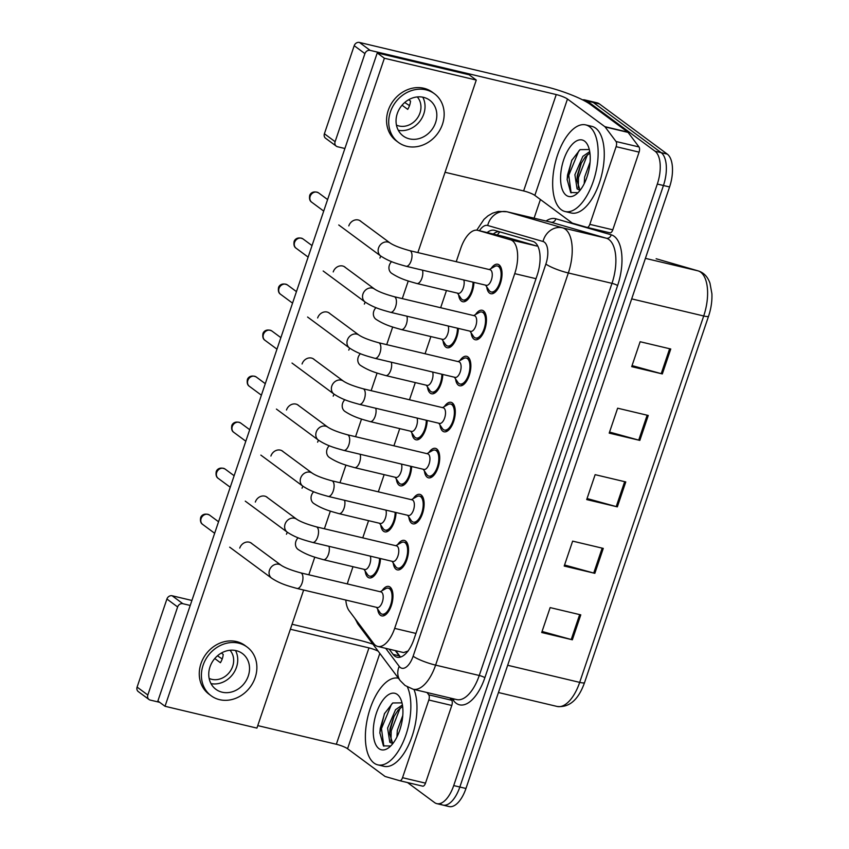 <?xml version="1.0" encoding="UTF-8"?>
<svg xmlns="http://www.w3.org/2000/svg" width="849" height="849" viewBox="0 0 849 849"><rect width="100%" height="100%" fill="white"/><g stroke="black" fill="none" stroke-linecap="round" stroke-linejoin="round"><path stroke-width="1.27" d="M396.037 512.52A15.144 7.089 103.4 0 1 384.82 531.856A15.144 7.089 103.4 0 1 383.536 531.251A15.144 7.089 103.4 0 1 380.745 525.022M411.616 466.494A15.144 7.089 103.4 0 1 400.399 485.83A15.144 7.089 103.4 0 1 399.115 485.214A15.144 7.089 103.4 0 1 396.324 478.985M427.196 420.467A15.144 7.089 103.4 0 1 415.978 439.793A15.144 7.089 103.4 0 1 414.694 439.188A15.144 7.089 103.4 0 1 411.903 432.958M442.775 374.43A15.144 7.089 103.4 0 1 431.557 393.766A15.144 7.089 103.4 0 1 430.273 393.161A15.144 7.089 103.4 0 1 427.482 386.932M458.354 328.404A15.144 7.089 103.4 0 1 447.136 347.74A15.144 7.089 103.4 0 1 445.852 347.135A15.144 7.089 103.4 0 1 443.061 340.905M473.933 282.377A15.144 7.089 103.4 0 1 462.716 301.713A15.144 7.089 103.4 0 1 461.432 301.108A15.144 7.089 103.4 0 1 458.64 294.879M380.458 558.546A15.144 7.089 103.4 0 1 369.241 577.882A15.144 7.089 103.4 0 1 367.957 577.278A15.144 7.089 103.4 0 1 365.166 571.048M397.608 544.687A15.144 7.089 103.4 0 1 404.315 540.41A15.144 7.089 103.4 0 1 405.599 541.015A15.144 7.089 103.4 0 1 407.329 558.217A15.144 7.089 103.4 0 1 397.321 569.87A15.144 7.089 103.4 0 1 396.037 569.265A15.144 7.089 103.4 0 1 393.246 563.036M413.187 498.66A15.144 7.089 103.4 0 1 419.894 494.383A15.144 7.089 103.4 0 1 421.178 494.988A15.144 7.089 103.4 0 1 422.919 512.191A15.144 7.089 103.4 0 1 412.901 523.844A15.144 7.089 103.4 0 1 411.616 523.239A15.144 7.089 103.4 0 1 408.825 517.009M428.766 452.634A15.144 7.089 103.4 0 1 435.473 448.357A15.144 7.089 103.4 0 1 436.757 448.962A15.144 7.089 103.4 0 1 438.498 466.165A15.144 7.089 103.4 0 1 428.48 477.817A15.144 7.089 103.4 0 1 427.196 477.212A15.144 7.089 103.4 0 1 424.404 470.983M444.345 406.607A15.144 7.089 103.4 0 1 451.052 402.33A15.144 7.089 103.4 0 1 452.337 402.935A15.144 7.089 103.4 0 1 454.077 420.138A15.144 7.089 103.4 0 1 444.059 431.791A15.144 7.089 103.4 0 1 442.775 431.186A15.144 7.089 103.4 0 1 439.984 424.956M459.925 360.57A15.144 7.089 103.4 0 1 466.632 356.304A15.144 7.089 103.4 0 1 467.916 356.909A15.144 7.089 103.4 0 1 469.656 374.112A15.144 7.089 103.4 0 1 459.638 385.764A15.144 7.089 103.4 0 1 458.354 385.159A15.144 7.089 103.4 0 1 455.563 378.93M475.504 314.544A15.144 7.089 103.4 0 1 482.211 310.278A15.144 7.089 103.4 0 1 483.495 310.883A15.144 7.089 103.4 0 1 485.235 328.085A15.144 7.089 103.4 0 1 475.217 339.738A15.144 7.089 103.4 0 1 473.933 339.133A15.144 7.089 103.4 0 1 471.142 332.904M491.083 268.517A15.144 7.089 103.4 0 1 497.79 264.251A15.144 7.089 103.4 0 1 499.074 264.856A15.144 7.089 103.4 0 1 500.814 282.059A15.144 7.089 103.4 0 1 490.796 293.712A15.144 7.089 103.4 0 1 489.512 293.096A15.144 7.089 103.4 0 1 486.721 286.877M382.029 590.713A15.144 7.089 103.4 0 1 388.736 586.436A15.144 7.089 103.4 0 1 390.02 587.041A15.144 7.089 103.4 0 1 391.75 604.244A15.144 7.089 103.4 0 1 381.742 615.896A15.144 7.089 103.4 0 1 380.458 615.292A15.144 7.089 103.4 0 1 377.667 609.062M345.808 600.041A26.722 12.502 -76.6 0 0 349.151 610.76L373.772 643.616A26.722 12.502 -76.6 0 0 375.502 645.378A26.722 12.502 -76.6 0 0 377.773 646.439A26.722 12.502 -76.6 0 0 394.658 628.377L514.727 273.643A26.722 12.502 -76.6 0 0 510.461 239.789L477.913 230.376A26.722 12.502 -76.6 0 0 477.637 230.302A26.722 12.502 -76.6 0 0 460.742 248.375L456.231 261.704M377.773 646.439L403.572 652.573L408.22 650.981M510.461 239.789L536.886 246.061L504.327 236.648L477.637 230.302M352.993 566.697L348.61 579.665A26.722 12.502 -76.6 0 0 347.347 583.932M446.468 290.538L440.652 307.731M430.889 336.565L425.073 353.757M415.31 382.591L409.494 399.783M399.73 428.618L393.915 445.81M384.151 474.644L378.336 491.836M368.572 520.67L362.756 537.863M582.573 99.842A26.722 12.502 103.4 0 1 584.887 99.938L591.01 101.392A26.722 12.502 103.4 0 1 593.281 102.464L661.159 152.661A26.722 12.502 103.4 0 1 663.44 185.507L459.84 787.023A26.722 12.502 103.4 0 1 442.955 805.096L449.079 806.55A26.722 12.502 103.4 0 0 465.963 788.477L669.574 186.96A26.722 12.502 103.4 0 0 667.293 154.115L599.405 103.918A26.722 12.502 103.4 0 0 597.144 102.846L591.01 101.392A26.722 12.502 103.4 0 1 593.281 102.464L661.159 152.661A26.722 12.502 103.4 0 1 663.44 185.507L459.84 787.023A26.722 12.502 103.4 0 1 442.955 805.096A26.722 12.502 103.4 0 1 440.684 804.024M670.763 349.003L640.135 341.733L631.698 366.651L662.326 373.931L670.763 349.003M632.059 365.601L661.222 373.645A7.121 1.231 18.7 0 0 662.326 373.931M648.265 415.469L617.637 408.199L609.2 433.117L639.828 440.398L648.265 415.469M609.561 432.067L638.724 440.111A7.121 1.231 18.7 0 0 639.828 440.398M580.78 614.867L550.141 607.597L541.704 632.516L572.343 639.796L580.78 614.867M542.065 631.465L571.228 639.509A7.121 1.231 18.7 0 0 572.343 639.796M603.278 548.401L572.64 541.131L564.203 566.05L594.841 573.33L603.278 548.401M564.564 564.999L593.727 573.043A7.121 1.231 18.7 0 0 594.841 573.33M625.777 481.935L595.138 474.665L586.701 499.583L617.34 506.864L625.777 481.935M587.062 498.533L616.225 506.577A7.121 1.231 18.7 0 0 617.34 506.864M389.16 649.145L393.098 654.409A26.722 12.502 -76.6 0 0 394.838 656.171A26.722 12.502 -76.6 0 0 397.099 657.232A26.722 12.502 -76.6 0 0 413.994 639.17L537.162 275.278A26.722 12.502 -76.6 0 0 532.885 241.424L494.638 230.366A26.722 12.502 -76.6 0 0 494.373 230.291A26.722 12.502 -76.6 0 0 487.156 232.562M584.887 99.938A26.722 12.502 103.4 0 1 587.158 101.01L655.035 151.207A26.722 12.502 103.4 0 1 657.317 184.053L453.716 785.569A26.722 12.502 103.4 0 1 436.821 803.642A26.722 12.502 103.4 0 1 434.561 802.57L407.488 782.545M534.085 218.182L540.41 199.515M493.29 234.016A26.722 12.502 103.4 0 1 498.883 231.586M400.357 657.126A26.722 12.502 103.4 0 1 399.232 655.863L395.284 650.599M300.716 572.863L380.968 591.912A8.012 3.746 103.4 0 1 381.647 592.241A8.012 3.746 103.4 0 1 382.559 601.347A8.012 3.746 103.4 0 1 377.264 607.513L297.012 588.453A8.012 3.746 103.4 0 0 302.233 582.563A8.012 3.746 103.4 0 0 301.395 573.181A8.012 3.746 103.4 0 0 300.716 572.863C291.547 570.348 285.031 567.822 281.168 565.296L250.582 542.67M380.214 591.742L385.658 588.665A13.361 6.251 103.4 0 1 388.322 588.177A13.361 6.251 103.4 0 1 389.458 588.707A13.361 6.251 103.4 0 1 390.986 603.883A13.361 6.251 103.4 0 1 382.156 614.167A13.361 6.251 103.4 0 1 381.021 613.636A13.361 6.251 103.4 0 1 379.991 612.522L376.51 607.332M370.334 556.137A8.012 3.746 103.4 0 1 369.442 565.094A8.012 3.746 103.4 0 1 364.762 569.499L323.405 559.671A8.012 3.746 103.4 0 0 328.627 553.781A8.012 3.746 103.4 0 0 328.977 546.321M379.556 558.334A13.361 6.251 103.4 0 1 369.655 576.142A13.361 6.251 103.4 0 1 368.519 575.611A13.361 6.251 103.4 0 1 367.49 574.508L363.998 569.318M316.295 526.836L396.547 545.886A8.012 3.746 103.4 0 1 397.226 546.215A8.012 3.746 103.4 0 1 398.139 555.32A8.012 3.746 103.4 0 1 392.843 561.486L312.591 542.426A8.012 3.746 103.4 0 0 317.813 536.536A8.012 3.746 103.4 0 0 316.974 527.155A8.012 3.746 103.4 0 0 316.295 526.836C307.126 524.321 300.61 521.795 296.747 519.27L266.162 496.644M395.793 545.705L401.237 542.638A13.361 6.251 103.4 0 1 403.901 542.15A13.361 6.251 103.4 0 1 405.037 542.681A13.361 6.251 103.4 0 1 406.565 557.857A13.361 6.251 103.4 0 1 397.735 568.14A13.361 6.251 103.4 0 1 396.6 567.61A13.361 6.251 103.4 0 1 395.57 566.495L392.089 561.306M331.874 480.799L412.126 499.859A8.012 3.746 103.4 0 1 412.805 500.178A8.012 3.746 103.4 0 1 413.718 509.294A8.012 3.746 103.4 0 1 408.422 515.46L328.17 496.4A8.012 3.746 103.4 0 0 333.392 490.51A8.012 3.746 103.4 0 0 332.553 481.128A8.012 3.746 103.4 0 0 331.874 480.799C322.705 478.295 316.189 475.769 312.326 473.233L281.741 450.617M411.372 499.679L416.817 496.612A13.361 6.251 103.4 0 1 419.48 496.113A13.361 6.251 103.4 0 1 420.616 496.654A13.361 6.251 103.4 0 1 422.144 511.83A13.361 6.251 103.4 0 1 413.314 522.114A13.361 6.251 103.4 0 1 412.179 521.573A13.361 6.251 103.4 0 1 411.149 520.469L407.669 515.279M347.453 434.773L427.705 453.833A8.012 3.746 103.4 0 1 428.384 454.151A8.012 3.746 103.4 0 1 429.297 463.267A8.012 3.746 103.4 0 1 424.001 469.433L343.749 450.373A8.012 3.746 103.4 0 0 348.971 444.483A8.012 3.746 103.4 0 0 348.132 435.102A8.012 3.746 103.4 0 0 347.453 434.773C338.284 432.268 331.768 429.743 327.905 427.206L297.32 404.591M426.951 453.653L432.396 450.586A13.361 6.251 103.4 0 1 435.059 450.087A13.361 6.251 103.4 0 1 436.195 450.628A13.361 6.251 103.4 0 1 437.723 465.804A13.361 6.251 103.4 0 1 428.894 476.087A13.361 6.251 103.4 0 1 427.758 475.546A13.361 6.251 103.4 0 1 426.729 474.442L423.248 469.253M363.032 388.746L443.284 407.807A8.012 3.746 103.4 0 1 443.963 408.125A8.012 3.746 103.4 0 1 444.876 417.23A8.012 3.746 103.4 0 1 439.58 423.407L359.329 404.347A8.012 3.746 103.4 0 0 364.55 398.446A8.012 3.746 103.4 0 0 363.712 389.065A8.012 3.746 103.4 0 0 363.032 388.746C353.863 386.242 347.347 383.716 343.484 381.18L312.899 358.565M442.531 407.626L447.975 404.559A13.361 6.251 103.4 0 1 450.649 404.06A13.361 6.251 103.4 0 1 451.774 404.602A13.361 6.251 103.4 0 1 453.302 419.777A13.361 6.251 103.4 0 1 444.473 430.061A13.361 6.251 103.4 0 1 443.337 429.52A13.361 6.251 103.4 0 1 442.308 428.416L438.827 423.227M385.913 510.111A8.012 3.746 103.4 0 1 385.022 519.068A8.012 3.746 103.4 0 1 380.341 523.462L338.984 513.645A8.012 3.746 103.4 0 0 344.206 507.755A8.012 3.746 103.4 0 0 344.567 500.294M395.135 512.308A13.361 6.251 103.4 0 1 385.234 530.116A13.361 6.251 103.4 0 1 384.098 529.585A13.361 6.251 103.4 0 1 383.069 528.481L379.577 523.281M401.492 464.085A8.012 3.746 103.4 0 1 400.601 473.031A8.012 3.746 103.4 0 1 395.921 477.435L354.564 467.619A8.012 3.746 103.4 0 0 359.785 461.729A8.012 3.746 103.4 0 0 360.146 454.268M410.714 466.271A13.361 6.251 103.4 0 1 400.813 484.089A13.361 6.251 103.4 0 1 399.677 483.559A13.361 6.251 103.4 0 1 398.648 482.444L395.156 477.255M417.071 418.058A8.012 3.746 103.4 0 1 416.18 427.005A8.012 3.746 103.4 0 1 411.5 431.409L370.143 421.592A8.012 3.746 103.4 0 0 375.364 415.692A8.012 3.746 103.4 0 0 375.725 408.242M426.294 420.244A13.361 6.251 103.4 0 1 416.392 438.063A13.361 6.251 103.4 0 1 415.257 437.532A13.361 6.251 103.4 0 1 414.227 436.418L410.736 431.228M407.424 687A44.53 20.832 103.4 0 1 404.867 737.845A44.53 20.832 103.4 0 1 377.826 764.864A44.53 20.832 103.4 0 1 374.048 763.081A44.53 20.832 103.4 0 1 368.954 712.491A44.53 20.832 103.4 0 1 398.404 678.224A44.53 20.832 103.4 0 1 398.436 678.224L398.404 678.224M413.962 689.42A44.53 20.832 103.4 0 1 410.714 740.02A44.53 20.832 103.4 0 1 383.95 766.318L377.826 764.864M402.628 706.368L398.011 710.242L393.607 717.161L390.031 728.633L389.606 733.451L392.546 743.055M402.426 704.957L395.581 709.658L387.6 728.06L389.797 742.238L392.885 743.522M401.513 723.91L400.049 729.302M402.787 715.463L397.321 730.363L396.929 737.006M378.941 748.638A29.036 13.584 103.4 0 1 376.457 712.927A29.036 13.584 103.4 0 1 397.279 694.45A29.036 13.584 103.4 0 1 400.802 699.236A29.036 13.584 103.4 0 1 389.415 747.173A29.036 13.584 103.4 0 1 378.941 748.638M401.301 702.866L392.747 702.972L384.417 713.744L379.843 732.761L383.419 745.857L390.689 746.016M393.342 742.928A20.132 9.424 103.4 0 1 391.676 743.045L391.209 742.971M400.112 708.098L391.198 730.925L391.007 741.251M392.684 703.014L391.378 704.511L381.466 728.612L383.833 746.207M394.106 716.174L389.978 730.639L389.606 734.534M384.661 713.245L380.256 728.325L379.843 733.165M589.461 126.671A44.53 20.832 103.4 0 1 594.565 177.271A44.53 20.832 103.4 0 1 565.116 211.539A44.53 20.832 103.4 0 1 561.338 209.756A44.53 20.832 103.4 0 1 556.244 159.156A44.53 20.832 103.4 0 1 585.693 124.888A44.53 20.832 103.4 0 1 589.461 126.671M585.693 124.888L591.817 126.342A44.53 20.832 103.4 0 1 595.595 128.125A44.53 20.832 103.4 0 1 600.689 178.725A44.53 20.832 103.4 0 1 571.239 212.993L565.116 211.539M589.917 153.032L585.301 156.906L580.907 163.836L577.32 175.308L576.896 180.126L579.835 189.73M589.715 151.631L582.87 156.333L574.89 174.724L577.087 188.903L580.175 190.197M588.803 170.575L587.338 175.966M590.076 162.138L584.621 177.038L584.218 183.681M566.23 195.302A29.036 13.584 103.4 0 1 563.757 159.601A29.036 13.584 103.4 0 1 584.568 141.125A29.036 13.584 103.4 0 1 588.092 145.911A29.036 13.584 103.4 0 1 576.715 193.848A29.036 13.584 103.4 0 1 566.23 195.302M588.601 149.53L580.047 149.647L571.717 160.408L567.143 179.436L570.708 192.532L577.978 192.691M580.631 189.603A20.132 9.424 103.4 0 1 578.965 189.72L578.498 189.645M587.402 154.773L578.487 177.6L578.296 187.916M579.984 149.689L578.668 151.175L568.756 175.287L571.122 192.882M581.395 162.849L577.267 177.314L576.896 181.208M571.95 159.92L567.546 175L567.132 179.839M449.981 697.974L451.7 700.276A4.457 2.08 103.4 0 1 451.795 705.466L428.819 700.011L402.532 777.695L425.498 783.149A4.457 2.08 103.4 0 1 422.685 786.163A4.457 2.08 103.4 0 1 422.643 786.142L399.762 780.709M451.795 705.466L425.498 783.149M372.913 644.158A35.626 6.166 18.7 0 0 358.236 639.966L292.067 624.259M149 699.502L138.281 691.585A4.457 3.863 -53.5 0 1 137.103 687.096L147.822 695.013A4.457 3.863 126.5 0 0 149 699.502A4.457 3.863 126.5 0 0 150.241 700.085L159.665 702.314M166.913 599.023A4.457 3.863 -53.5 0 1 172.145 595.775L182.864 603.703A4.457 3.863 126.5 0 0 177.632 606.95L166.913 599.023L137.103 687.096M191.906 600.466L172.145 595.775M177.632 606.95L147.822 695.013M257.756 725.608L336.331 744.265A8.904 1.539 -161.3 0 1 347.559 748.733L384.915 776.357A4.457 2.08 -76.6 0 0 385.244 776.517L399.667 780.687A4.457 2.08 -76.6 0 0 399.709 780.709A4.457 2.08 -76.6 0 0 402.532 777.695M182.864 603.703L190.218 605.454M290.379 629.236L368.954 647.893A8.904 1.539 -161.3 0 1 378.166 651.172M428.819 700.011A4.457 2.08 -76.6 0 0 428.734 694.822L427.005 692.519M616.109 146.675A4.457 2.08 -76.6 0 0 616.024 141.496L605.114 126.947A4.457 2.08 -76.6 0 0 604.828 126.65L627.804 132.104A4.457 2.08 103.4 0 1 628.09 132.402L639 146.951A4.457 2.08 103.4 0 1 639.085 152.13L616.109 146.675L589.822 224.359L612.787 229.814A4.457 2.08 103.4 0 1 609.975 232.828A4.457 2.08 103.4 0 1 609.932 232.817L587.052 227.383M639.085 152.13L612.787 229.814M627.804 132.104L590.448 104.48A35.626 6.166 18.7 0 0 545.525 86.64L359.445 42.45L370.153 50.378L556.244 94.568A8.904 1.539 -161.3 0 1 567.472 99.025L604.828 126.65M336.3 146.177L325.581 138.249A4.457 3.863 -53.5 0 1 324.392 133.76L335.111 141.687A4.457 3.863 126.5 0 0 336.3 146.177A4.457 3.863 126.5 0 0 337.541 146.75L344.885 148.501M370.153 50.378A4.457 3.863 126.5 0 0 364.921 53.625L354.203 45.697L324.392 133.76M354.203 45.697A4.457 3.863 -53.5 0 1 359.445 42.45M364.921 53.625L335.111 141.687M445.046 172.283L523.621 190.94A8.904 1.539 -161.3 0 1 534.849 195.397L572.205 223.022A4.457 2.08 -76.6 0 0 572.544 223.191L586.956 227.362A4.457 2.08 -76.6 0 0 586.999 227.373A4.457 2.08 -76.6 0 0 589.822 224.359M361.239 221.674A8.012 6.951 126.5 0 0 360.485 221.005A8.012 6.951 126.5 0 0 348.833 225.813A8.012 6.951 126.5 0 0 348.801 225.898M345.66 267.7A8.012 6.951 126.5 0 0 344.906 267.032A8.012 6.951 126.5 0 0 333.254 271.839A8.012 6.951 126.5 0 0 333.222 271.924M314.501 359.753A8.012 6.951 126.5 0 0 313.748 359.095A8.012 6.951 126.5 0 0 302.095 363.903A8.012 6.951 126.5 0 0 302.064 363.988M298.922 405.78A8.012 6.951 126.5 0 0 298.169 405.122A8.012 6.951 126.5 0 0 286.516 409.929A8.012 6.951 126.5 0 0 286.484 410.014M283.343 451.806A8.012 6.951 126.5 0 0 282.59 451.148A8.012 6.951 126.5 0 0 270.937 455.955A8.012 6.951 126.5 0 0 270.905 456.04M267.764 497.832A8.012 6.951 126.5 0 0 267.01 497.174A8.012 6.951 126.5 0 0 255.358 501.982A8.012 6.951 126.5 0 0 255.326 502.067M330.081 313.727A8.012 6.951 126.5 0 0 329.327 313.069A8.012 6.951 126.5 0 0 317.675 317.876A8.012 6.951 126.5 0 0 317.643 317.951M252.185 543.859A8.012 6.951 126.5 0 0 251.431 543.201A8.012 6.951 126.5 0 0 239.779 548.008A8.012 6.951 126.5 0 0 239.747 548.093M365.293 302.148A8.012 6.951 126.5 0 0 364.359 304.091M334.135 394.201A8.012 6.951 126.5 0 0 333.201 396.154M302.976 486.265A8.012 6.951 126.5 0 0 302.042 488.207M287.397 532.291A8.012 6.951 126.5 0 0 286.463 534.233M417.867 252.588L476.268 80.061L384.374 58.241L165.024 706.283L256.918 728.102L303.645 590.034M308.813 574.784L314.767 557.177M324.392 528.757L330.346 511.151M339.971 482.731L345.925 465.125M355.551 436.704L361.504 419.098M371.13 390.667L377.083 373.072M386.709 344.641L392.673 327.035M402.288 298.615L408.252 281.008M318.555 440.228A8.012 6.951 126.5 0 0 317.622 442.18M349.714 348.175A8.012 6.951 126.5 0 0 348.78 350.128M380.872 256.122A8.012 6.951 126.5 0 0 379.938 258.064M476.268 80.061L469.126 74.776L377.232 52.956L157.882 700.998L165.024 706.283M384.374 58.241L377.232 52.956M210 666.868A22.265 19.294 126.5 0 0 215.901 689.324A22.265 19.294 126.5 0 0 248.29 675.963A22.265 19.294 126.5 0 0 242.379 653.518A22.265 19.294 126.5 0 0 210 666.868M211.008 683.615A22.265 19.294 126.5 0 0 236.5 667.25A22.265 19.294 126.5 0 0 235.491 650.504M214.755 658.527L220.411 662.708A17.808 15.441 -53.5 0 0 222.311 658.675A17.808 15.441 -53.5 0 0 223.223 654.409L221.377 653.04M209.151 678.436A17.808 15.441 126.5 0 0 232.668 666.338A17.808 15.441 126.5 0 0 229.994 650.249M247.144 647.076L245 645.484A30.277 26.245 126.5 0 0 200.958 663.653A30.277 26.245 126.5 0 0 208.992 694.174L211.136 695.766A30.277 26.245 126.5 0 0 255.178 677.598A30.277 26.245 126.5 0 0 247.144 647.076A30.277 26.245 126.5 0 0 203.102 665.234A30.277 26.245 126.5 0 0 211.136 695.766M222.215 658.951L217.44 655.821M397.29 113.543A22.265 19.294 126.5 0 0 403.201 135.989A22.265 19.294 126.5 0 0 435.579 122.638A22.265 19.294 126.5 0 0 429.668 100.193A22.265 19.294 126.5 0 0 397.29 113.543M398.298 130.29A22.265 19.294 126.5 0 0 423.789 113.915A22.265 19.294 126.5 0 0 422.781 97.168M402.044 105.202L407.711 109.383A17.808 15.441 -53.5 0 0 409.6 105.35A17.808 15.441 -53.5 0 0 410.523 101.073L408.677 99.715M396.441 125.1A17.808 15.441 126.5 0 0 419.958 113.013A17.808 15.441 126.5 0 0 417.284 96.924M434.433 93.74L432.29 92.159A30.277 26.245 126.5 0 0 388.258 110.317A30.277 26.245 126.5 0 0 396.292 140.849L398.436 142.43A30.277 26.245 126.5 0 0 442.467 124.272A30.277 26.245 126.5 0 0 434.433 93.74A30.277 26.245 126.5 0 0 390.402 111.909A30.277 26.245 126.5 0 0 398.436 142.43M409.505 105.616L404.729 102.496M378.612 342.72L458.863 361.78A8.012 3.746 103.4 0 1 459.542 362.099A8.012 3.746 103.4 0 1 460.455 371.204A8.012 3.746 103.4 0 1 455.16 377.381L374.908 358.32A8.012 3.746 103.4 0 0 380.129 352.42A8.012 3.746 103.4 0 0 379.291 343.038A8.012 3.746 103.4 0 0 378.612 342.72C369.442 340.216 362.926 337.69 359.063 335.153L328.478 312.538M458.11 361.6L463.554 358.533A13.361 6.251 103.4 0 1 466.228 358.034A13.361 6.251 103.4 0 1 467.353 358.565A13.361 6.251 103.4 0 1 468.881 373.751A13.361 6.251 103.4 0 1 460.052 384.024A13.361 6.251 103.4 0 1 458.916 383.493A13.361 6.251 103.4 0 1 457.887 382.39L454.406 377.2M394.191 296.694L474.442 315.754A8.012 3.746 103.4 0 1 475.122 316.072A8.012 3.746 103.4 0 1 476.034 325.178A8.012 3.746 103.4 0 1 470.739 331.343L390.487 312.294A8.012 3.746 103.4 0 0 395.708 306.393A8.012 3.746 103.4 0 0 394.87 297.012A8.012 3.746 103.4 0 0 394.191 296.694C385.022 294.178 378.505 291.663 374.642 289.127L344.057 266.512M473.689 315.573L479.133 312.506A13.361 6.251 103.4 0 1 481.808 312.007A13.361 6.251 103.4 0 1 482.932 312.538A13.361 6.251 103.4 0 1 484.461 327.725A13.361 6.251 103.4 0 1 475.631 337.998A13.361 6.251 103.4 0 1 474.495 337.467A13.361 6.251 103.4 0 1 473.466 336.363L469.985 331.163M409.77 250.667L490.022 269.727A8.012 3.746 103.4 0 1 490.701 270.046A8.012 3.746 103.4 0 1 491.624 279.151A8.012 3.746 103.4 0 1 486.318 285.317L406.066 266.268A8.012 3.746 103.4 0 0 411.287 260.367A8.012 3.746 103.4 0 0 410.449 250.986A8.012 3.746 103.4 0 0 409.77 250.667C400.601 248.152 394.085 245.637 390.222 243.101L359.636 220.485M489.268 269.547L494.712 266.469A13.361 6.251 103.4 0 1 497.387 265.981A13.361 6.251 103.4 0 1 498.512 266.512A13.361 6.251 103.4 0 1 500.04 281.698A13.361 6.251 103.4 0 1 491.21 291.971A13.361 6.251 103.4 0 1 490.075 291.44A13.361 6.251 103.4 0 1 489.045 290.337L485.564 285.137M432.65 372.032A8.012 3.746 103.4 0 1 431.759 380.978A8.012 3.746 103.4 0 1 427.079 385.382L385.722 375.566A8.012 3.746 103.4 0 0 390.943 369.665A8.012 3.746 103.4 0 0 391.304 362.215M441.873 374.218A13.361 6.251 103.4 0 1 431.971 392.036A13.361 6.251 103.4 0 1 430.836 391.506A13.361 6.251 103.4 0 1 429.806 390.391L426.325 385.202M448.23 326.005A8.012 3.746 103.4 0 1 447.338 334.952A8.012 3.746 103.4 0 1 442.658 339.356L401.301 329.539A8.012 3.746 103.4 0 0 406.522 323.639A8.012 3.746 103.4 0 0 406.883 316.189M457.452 328.192A13.361 6.251 103.4 0 1 447.55 346.01A13.361 6.251 103.4 0 1 446.415 345.469A13.361 6.251 103.4 0 1 445.385 344.365L441.904 339.176M463.809 279.979A8.012 3.746 103.4 0 1 462.917 288.925A8.012 3.746 103.4 0 1 458.237 293.329L416.88 283.513A8.012 3.746 103.4 0 0 422.102 277.612A8.012 3.746 103.4 0 0 422.462 270.152M473.031 282.165A13.361 6.251 103.4 0 1 463.13 299.984A13.361 6.251 103.4 0 1 461.994 299.442A13.361 6.251 103.4 0 1 460.965 298.339L457.484 293.149M407.011 651.777A26.722 22 143.2 0 0 406.83 652.478M499.838 231.862A26.722 23.602 106.1 0 0 497.365 234.993M415.936 633.428L394.658 628.377M504.327 236.648L477.913 230.376M536.006 278.695L514.727 273.643M656.829 258.934L698.334 270.937A8.904 7.864 106.1 0 0 698.005 270.852L656.51 258.849A35.626 16.672 -76.6 0 0 656.139 258.754L656.829 258.934A8.904 7.864 106.1 0 0 656.51 258.849L656.139 258.754M698.334 270.937C703.821 272.688 707.695 276.763 709.966 283.163L711.897 293.701C712.205 301.098 711.101 308.601 708.565 316.199A8.904 1.539 -161.3 0 1 703.704 315.987A35.626 16.672 -76.6 0 0 698.005 270.852L645.399 258.361M507.67 665.276L579.687 682.373A8.904 1.539 18.7 0 0 584.547 682.585C578.456 699.778 569.329 707.737 557.167 706.464A35.626 16.672 -76.6 0 0 579.687 682.373L703.704 315.987L631.688 298.88M669.574 186.96L657.317 184.053M667.293 154.115L655.035 151.207M465.963 788.477L453.716 785.569M599.405 103.918L587.158 101.01M624.662 481.67L616.225 506.577M602.164 548.136L593.727 573.043M579.665 614.602L571.228 639.509M647.15 415.203L638.724 440.111M669.649 348.737L661.222 373.645M385.701 648.328L399.21 666.359A17.808 8.331 -76.6 0 0 400.367 667.537A17.808 8.331 -76.6 0 0 413.134 656.203L545.875 264.05A17.808 8.331 -76.6 0 0 544.347 242.156A17.808 8.331 -76.6 0 0 543.02 241.487L487.687 225.484A17.808 8.331 -76.6 0 0 479.43 230.726M487.687 225.484A17.808 15.738 106.1 0 1 507.309 211.836L562.632 227.84A35.626 16.672 103.4 0 1 565.285 229.177A35.626 16.672 103.4 0 1 568.331 272.975L435.601 665.117A35.626 16.672 103.4 0 1 413.081 689.218L456.72 699.576A35.626 16.672 -76.6 0 0 479.25 675.486L611.98 283.343A35.626 16.672 -76.6 0 0 608.935 239.535A35.626 16.672 -76.6 0 0 606.282 238.208L550.948 222.205A35.626 16.672 -76.6 0 0 550.587 222.098L506.938 211.741A35.626 16.672 103.4 0 1 507.309 211.836L550.948 222.205A4.457 3.937 -73.9 0 0 555.862 218.787L611.195 234.802A40.073 18.752 103.4 0 1 617.594 285.572L484.864 677.714A4.457 0.775 18.7 0 0 479.25 675.486L435.601 665.117A17.808 3.088 -161.3 0 1 413.134 656.203M611.195 234.802A4.457 3.937 -73.9 0 1 606.282 238.208L562.632 227.84A17.808 15.738 106.1 0 0 543.02 241.487M484.864 677.714A40.073 18.752 103.4 0 1 456.125 703.216A40.073 18.752 103.4 0 1 453.525 700.584L451.923 698.44M546.056 221.027A40.073 18.752 103.4 0 1 555.862 218.787M545.875 264.05A17.808 3.088 -161.3 0 0 568.331 272.975L611.98 283.343A4.457 0.775 18.7 0 1 617.594 285.572M453.886 698.907A4.457 3.661 -36.8 0 1 453.525 700.584M356.315 620.311A17.808 14.666 143.2 0 0 358.427 624.822L400.272 680.686A17.808 14.666 143.2 0 1 399.21 666.359M399.232 655.863L393.098 654.409M209.533 515.088C203.866 512.361 200.831 516.128 200.608 517.89C200.131 521.127 200.81 523.302 202.646 524.395A5.784 5.02 -53.5 0 1 201.107 518.559A5.784 5.02 -53.5 0 1 209.533 515.088L218.543 521.753M200.608 517.89A5.784 0.998 18.7 0 0 201.107 518.559M297.012 588.453C288.129 585.969 280.488 583.974 271.638 578.18A8.012 6.951 -53.5 0 1 269.504 570.104A8.012 6.951 -53.5 0 1 269.685 569.637A8.012 6.951 -53.5 0 1 281.168 565.296M323.405 559.671C314.533 557.177 306.882 555.193 298.031 549.399A8.012 6.951 -53.5 0 1 296.078 540.855A8.012 6.951 -53.5 0 1 298.116 537.778M225.112 469.062C219.445 466.334 216.41 470.102 216.187 471.864C215.71 475.1 216.389 477.276 218.225 478.369A5.784 5.02 -53.5 0 1 216.686 472.532A5.784 5.02 -53.5 0 1 225.112 469.062L234.122 475.727M216.187 471.864A5.784 0.998 18.7 0 0 216.686 472.532M312.591 542.426C303.719 539.932 296.068 537.948 287.217 532.153A8.012 6.951 -53.5 0 1 285.084 524.077A8.012 6.951 -53.5 0 1 285.264 523.61A8.012 6.951 -53.5 0 1 296.747 519.27M240.692 423.035C235.024 420.308 231.989 424.076 231.766 425.827C231.289 429.074 231.968 431.25 233.804 432.343A5.784 5.02 -53.5 0 1 232.265 426.506A5.784 5.02 -53.5 0 1 240.692 423.035L249.702 429.7M231.766 425.827A5.784 0.998 18.7 0 0 232.265 426.506M328.17 496.4C319.298 493.906 311.647 491.921 302.796 486.127A8.012 6.951 -53.5 0 1 300.663 478.04A8.012 6.951 -53.5 0 1 300.843 477.584A8.012 6.951 -53.5 0 1 312.326 473.233M256.271 377.009C250.604 374.282 247.568 378.049 247.346 379.8C246.868 383.048 247.547 385.223 249.383 386.316A5.784 5.02 -53.5 0 1 247.844 380.479A5.784 5.02 -53.5 0 1 256.271 377.009L265.281 383.674M247.346 379.8A5.784 0.998 18.7 0 0 247.844 380.479M343.749 450.373C334.877 447.879 327.226 445.895 318.375 440.1A8.012 6.951 -53.5 0 1 316.242 432.014A8.012 6.951 -53.5 0 1 316.422 431.547A8.012 6.951 -53.5 0 1 327.905 427.206M271.85 330.983C266.183 328.255 263.158 332.023 262.925 333.774C262.447 337.021 263.126 339.186 264.962 340.29A5.784 5.02 -53.5 0 1 263.423 334.453A5.784 5.02 -53.5 0 1 271.85 330.983L280.87 337.647M262.925 333.774A5.784 0.998 18.7 0 0 263.423 334.453M359.329 404.347C350.457 401.853 342.805 399.868 333.954 394.074A8.012 6.951 -53.5 0 1 331.821 385.987A8.012 6.951 -53.5 0 1 332.001 385.52A8.012 6.951 -53.5 0 1 343.484 381.18M338.984 513.645C330.112 511.151 322.461 509.167 313.61 503.372A8.012 6.951 -53.5 0 1 311.657 494.829A8.012 6.951 -53.5 0 1 313.695 491.751M354.564 467.619C345.692 465.125 338.04 463.14 329.189 457.346A8.012 6.951 -53.5 0 1 327.236 448.792A8.012 6.951 -53.5 0 1 329.274 445.725M370.143 421.592C361.271 419.098 353.63 417.114 344.768 411.319A8.012 6.951 -53.5 0 1 342.816 402.766A8.012 6.951 -53.5 0 1 344.853 399.699M368.954 647.893L336.331 744.265M379.832 653.39L347.559 748.733M428.734 694.822L451.7 700.276M556.244 94.568L523.621 190.94M567.472 99.025L534.849 195.397M628.09 132.402L605.114 126.947M616.024 141.496L639 146.951M287.429 284.946C281.762 282.229 278.737 285.996 278.504 287.747C278.026 290.995 278.705 293.16 280.541 294.263A5.784 5.02 -53.5 0 1 279.003 288.427A5.784 5.02 -53.5 0 1 287.429 284.946L296.45 291.621M278.504 287.747A5.784 0.998 18.7 0 0 279.003 288.427M374.908 358.32C366.036 355.827 358.384 353.842 349.533 348.048A8.012 6.951 -53.5 0 1 347.4 339.961A8.012 6.951 -53.5 0 1 347.581 339.494A8.012 6.951 -53.5 0 1 359.063 335.153M303.008 238.919C297.341 236.192 294.316 239.97 294.083 241.721C293.605 244.968 294.285 247.133 296.121 248.226A5.784 5.02 -53.5 0 1 294.582 242.4A5.784 5.02 -53.5 0 1 303.008 238.919L312.029 245.594M294.083 241.721A5.784 0.998 18.7 0 0 294.582 242.4M390.487 312.294C381.615 309.8 373.963 307.816 365.112 302.021A8.012 6.951 -53.5 0 1 362.979 293.934A8.012 6.951 -53.5 0 1 363.16 293.467A8.012 6.951 -53.5 0 1 374.642 289.127M318.587 192.893C312.92 190.165 309.896 193.943 309.662 195.695C309.185 198.942 309.864 201.107 311.7 202.2A5.784 5.02 -53.5 0 1 310.172 196.363A5.784 5.02 -53.5 0 1 318.587 192.893L327.608 199.568M309.662 195.695A5.784 0.998 18.7 0 0 310.172 196.363M406.066 266.268C397.194 263.774 389.542 261.779 380.692 255.984A8.012 6.951 -53.5 0 1 378.569 247.908A8.012 6.951 -53.5 0 1 378.739 247.441A8.012 6.951 -53.5 0 1 390.222 243.101M385.722 375.566C376.85 373.072 369.209 371.087 360.347 365.293A8.012 6.951 -53.5 0 1 358.395 356.739A8.012 6.951 -53.5 0 1 360.432 353.672M401.301 329.539C392.429 327.045 384.788 325.05 375.927 319.256A8.012 6.951 -53.5 0 1 373.974 310.713A8.012 6.951 -53.5 0 1 376.011 307.646M416.88 283.513C408.008 281.019 400.367 279.024 391.506 273.229A8.012 6.951 -53.5 0 1 389.553 264.686A8.012 6.951 -53.5 0 1 391.591 261.619M395.74 650.716L400.516 657.084M708.565 316.199L584.547 682.585M557.167 706.464L498.448 692.529M400.272 680.686L405.09 685.493L413.081 689.218M436.821 803.642L442.955 805.096M506.938 211.741L498.363 211.433L492.632 213.152L487.963 215.858L483.983 219.35L476.777 230.164M354.914 618.454L358.427 624.822M382.156 614.167L385.393 614.941M388.322 588.177L391.569 588.941M271.638 578.18L229.686 547.17M202.646 524.395L214.648 533.278M369.655 576.142L372.891 576.917M397.735 568.14L400.972 568.915M403.901 542.15L407.149 542.914M287.217 532.153L245.265 501.133M218.225 478.369L230.228 487.241M413.314 522.114L416.551 522.878M419.48 496.113L422.728 496.888M302.796 486.127L260.845 455.106M233.804 432.343L245.807 441.215M428.894 476.087L432.13 476.851M435.059 450.087L438.307 450.861M318.375 440.1L276.424 409.08M249.383 386.316L261.386 395.188M444.473 430.061L447.71 430.825M450.649 404.06L453.886 404.835M333.954 394.074L292.003 363.054M264.962 340.29L276.965 349.162M385.234 530.116L388.471 530.89M400.813 484.089L404.05 484.864M416.392 438.063L419.629 438.837M399.709 780.709L422.685 786.163M586.999 227.373L609.975 232.828M460.052 384.024L463.299 384.799M466.228 358.034L469.465 358.809M349.533 348.048L307.582 317.027M280.541 294.263L292.544 303.135M475.631 337.998L478.878 338.772M481.808 312.007L485.044 312.782M365.112 302.021L323.172 271.001M296.121 248.226L308.123 257.109M491.21 291.971L494.458 292.746M497.387 265.981L500.623 266.745M380.692 255.984L338.751 224.974M311.7 202.2L323.702 211.083M431.971 392.036L435.208 392.811M447.55 346.01L450.787 346.774M463.13 299.984L466.366 300.748"/></g></svg>

